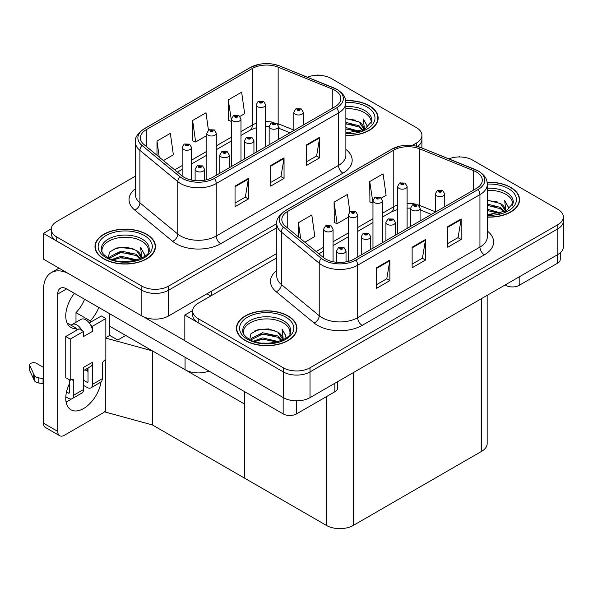 <?xml version="1.0" encoding="UTF-8"?>
<svg xmlns="http://www.w3.org/2000/svg" width="593" height="593" viewBox="0 0 593 593"><rect width="100%" height="100%" fill="white"/><g stroke="black" fill="none" stroke-linecap="round" stroke-linejoin="round"><path stroke-width="0.89" d="M208.951 371.062A18.902 10.911 180 0 1 185.06 369.713L109.408 326.039M276.798 253.47L168.575 315.958A18.902 10.911 0 0 1 141.846 315.958L43.385 259.111L43.385 233.39L141.846 290.236A18.902 10.911 0 0 0 168.575 290.236L276.798 227.749L168.575 290.236A18.902 10.911 0 0 1 141.846 290.236L56.75 241.106A18.902 10.911 0 0 1 51.213 233.39L51.213 229.276A18.902 10.911 0 0 0 56.75 236.992L141.846 286.115A18.902 10.911 0 0 0 168.575 286.115L276.798 223.635M318.619 75.311L317.907 74.896L317.196 75.311M51.228 228.861L43.385 233.39M417.502 146.456A18.902 10.911 0 0 0 421.905 139.459A18.902 10.911 0 0 1 417.502 146.456M105.843 337.662L109.764 335.401L117.785 340.034L125.716 335.453L117.785 340.034L109.408 335.193M152.445 424.966L152.445 350.886L244.531 404.048L244.531 478.128L152.445 424.966L105.309 412.053L105.309 359.988M105.843 338.121L152.445 350.886M276.798 257.844L198.203 303.223A18.902 10.911 0 0 0 192.666 310.94L192.666 315.053A18.902 10.911 0 0 0 198.203 322.77L283.291 371.9A18.902 10.911 0 0 0 310.02 371.9L557.813 228.839A18.902 10.911 0 0 0 563.35 221.122A18.902 10.911 0 0 1 557.813 228.839L310.02 371.9A18.902 10.911 0 0 1 283.291 371.9L184.831 315.053L184.831 340.775L283.291 397.621A18.902 10.911 0 0 0 310.02 397.621L557.813 254.56A18.902 10.911 0 0 0 563.35 246.844L563.35 217.001A18.902 10.911 0 0 0 557.813 209.285L472.725 160.162A18.902 10.911 0 0 0 448.79 158.828M460.072 156.975L459.36 156.559L458.641 156.975M192.673 310.524L184.831 315.053M487.164 295.344L487.164 443.608A18.902 10.911 180 0 1 481.635 451.325L353.235 525.457A18.902 10.911 180 0 1 326.506 525.457L244.531 478.128L244.531 391.602M345.875 135.449A30.243 17.456 0 0 0 378.134 118.029A30.243 17.456 0 0 0 369.276 105.68A30.243 17.456 0 0 0 345.704 100.617M146.612 234.235A30.243 17.456 0 0 0 113.648 230.455A30.243 17.456 0 0 0 94.984 246.584A30.243 17.456 0 0 0 103.842 258.933A30.243 17.456 0 0 0 136.798 262.714A30.243 17.456 0 0 0 155.47 246.584A30.243 17.456 0 0 0 146.612 234.235M95.295 248.185A30.243 17.456 0 0 0 95.191 248.645M334.926 90.329A20.162 11.638 180 0 1 340.834 98.557A20.162 11.638 180 0 1 334.926 106.792L212.679 177.366A20.162 11.638 180 0 1 181.91 175.81L144.04 144.588A20.162 11.638 180 0 1 140.393 137.91A20.162 11.638 180 0 1 146.293 129.682L252.329 68.462A20.162 11.638 180 0 1 278.154 67.157L332.236 89.024A20.162 11.638 180 0 1 334.926 90.329M336.705 89.298A22.682 13.098 0 0 0 333.681 87.831L279.599 65.964A22.682 13.098 0 0 0 274.151 64.348A22.682 13.098 0 0 0 259.022 64.348A22.682 13.098 0 0 0 250.55 67.432L144.514 128.651A22.682 13.098 0 0 0 141.972 145.426L179.842 176.647A22.682 13.098 0 0 0 214.458 178.397L336.705 107.815A22.682 13.098 0 0 0 336.705 89.298M235.043 186.113L235.043 206.69L248.408 198.974L248.408 178.397L235.043 186.113M235.043 203.043L245.339 197.098L248.356 179.079A5.04 2.913 -120 0 0 248.408 178.397M245.25 197.15L248.408 198.974M306.322 144.959L306.322 165.536L319.686 157.82L319.686 137.242L306.322 144.959M306.322 161.889L316.618 155.944L319.634 137.924A5.04 2.913 -120 0 0 319.686 137.242M316.529 155.996L319.686 157.82M270.682 165.536L270.682 186.113L284.047 178.397L284.047 157.82L270.682 165.536M270.682 182.466L280.978 176.521L283.995 158.501A5.04 2.913 -120 0 0 284.047 157.82M280.889 176.573L284.047 178.397M412.165 145.485L416.368 143.054A18.902 10.911 0 0 0 421.905 135.337A18.902 10.911 0 0 0 416.368 127.621L331.272 78.498A18.902 10.911 0 0 0 307.337 77.164M135.352 176.18L56.75 221.56A18.902 10.911 0 0 0 51.213 229.276M239.906 116.421L244.657 113.678L241.64 92.182L228.268 99.898L228.49 120.349M163.423 160.577L173.371 154.832L170.354 133.336L156.989 141.052L156.989 155.27M208.439 130.193L205.993 112.759L192.629 120.475L192.844 140.926M192.629 120.475L195.646 141.972L206.838 135.508M195.646 141.972L192.629 140.845M228.268 99.898L231.522 121.261M231.285 121.395L228.268 120.268M156.989 141.052L159.243 157.13M155.255 248.645A30.243 17.456 0 0 0 155.151 248.185M377.919 120.09A30.243 17.456 0 0 0 377.815 119.63M487.32 217.112A30.243 17.456 0 0 0 519.579 199.693A30.243 17.456 0 0 0 510.721 187.351A30.243 17.456 0 0 0 487.149 182.281M288.057 315.906A30.243 17.456 0 0 0 255.101 312.118A30.243 17.456 0 0 0 236.429 328.248A30.243 17.456 0 0 0 245.287 340.597A30.243 17.456 0 0 0 278.25 344.377A30.243 17.456 0 0 0 296.915 328.248A30.243 17.456 0 0 0 288.057 315.906M236.748 329.849A30.243 17.456 0 0 0 236.644 330.308M476.372 171.992A20.162 11.638 180 0 1 482.279 180.22A20.162 11.638 180 0 1 476.372 188.455L354.125 259.03A20.162 11.638 180 0 1 323.355 257.481L285.485 226.252A20.162 11.638 180 0 1 281.838 219.573A20.162 11.638 180 0 1 287.746 211.345L393.782 150.125A20.162 11.638 180 0 1 419.599 148.821L473.681 170.688A20.162 11.638 180 0 1 476.372 171.992M478.158 170.962A22.682 13.098 0 0 0 475.126 169.494L421.045 147.635A22.682 13.098 0 0 0 415.597 146.011A22.682 13.098 0 0 0 400.475 146.011A22.682 13.098 0 0 0 391.995 149.102L285.967 210.315A22.682 13.098 0 0 0 283.424 227.089L321.295 258.311A22.682 13.098 0 0 0 355.911 260.06L478.158 189.478A22.682 13.098 0 0 0 478.158 170.962M376.488 267.777L376.488 288.354L389.86 280.637L389.86 260.06L376.488 267.777M376.488 284.707L386.784 278.762L389.801 260.742A5.04 2.913 -120 0 0 389.86 260.06M386.695 278.814L389.86 280.637M447.774 226.622L447.774 247.199L461.139 239.483L461.139 218.906L447.774 226.622M447.774 243.553L458.07 237.608L461.087 219.588A5.04 2.913 -120 0 0 461.139 218.906M457.974 237.66L461.139 239.483M412.135 247.199L412.135 267.777L425.5 260.06L425.5 239.483L412.135 247.199M412.135 264.13L422.424 258.185L425.44 240.165A5.04 2.913 -120 0 0 425.5 239.483M422.335 258.237L425.5 260.06M192.666 310.94A18.902 10.911 0 0 0 198.203 318.656L283.291 367.779A18.902 10.911 0 0 0 310.02 367.779L557.813 224.717A18.902 10.911 0 0 0 563.35 217.001M381.358 198.084L386.102 195.342L383.085 173.845L369.721 181.562L369.936 202.013M304.876 242.24L314.824 236.496L311.807 215L298.442 222.716L298.442 236.933M349.892 211.857L347.446 194.422L334.081 202.139L334.296 222.59M334.081 202.139L337.098 223.635L348.291 217.179M337.098 223.635L334.081 222.508M369.721 181.562L372.967 202.925M372.738 203.058L369.721 201.931M298.442 222.716L300.695 238.794M296.708 330.308A30.243 17.456 0 0 0 296.604 329.849M519.372 201.753A30.243 17.456 0 0 0 519.268 201.294M191.606 180.094L191.606 147.531A4.722 2.728 180 0 1 188.693 150.051A4.722 2.728 180 0 1 183.541 149.458A4.722 2.728 180 0 1 182.155 147.531L184.045 144.247A3.15 1.898 57.8 0 1 185.72 144.344A1.571 0.912 0 0 0 185.772 145.596A1.571 0.912 0 0 0 187.996 145.596A1.571 0.912 0 0 0 187.996 144.314A1.571 0.912 0 0 0 185.817 144.284L187.514 144.959L186.439 145.211L185.72 144.344M186.461 145.226L186.461 144.685M185.817 144.284A3.15 1.735 -117.9 0 0 184.349 144.069A3.15 1.735 -117.9 0 0 184.208 144.166M186.439 145.211L186.417 144.707M204.57 180.22L204.57 169.264A4.722 2.728 180 0 1 201.657 171.785A4.722 2.728 180 0 1 196.505 171.192A4.722 2.728 180 0 1 195.119 169.264L197.009 165.981A3.15 1.898 57.8 0 1 198.685 166.077A1.571 0.912 0 0 0 198.737 167.33A1.571 0.912 0 0 0 200.96 167.33A1.571 0.912 0 0 0 200.96 166.047A1.571 0.912 0 0 0 198.781 166.018L200.478 166.692L199.404 166.944L198.685 166.077M199.418 166.959L199.418 166.425M198.781 166.018A3.15 1.735 -117.9 0 0 197.313 165.81A3.15 1.735 -117.9 0 0 197.172 165.899M199.404 166.944L199.381 166.448M333.058 261.758L333.058 229.194A4.722 2.728 180 0 1 330.138 231.715A4.722 2.728 180 0 1 324.994 231.122A4.722 2.728 180 0 1 323.608 229.194L325.49 225.911A3.15 1.898 57.8 0 1 327.173 226.007A1.571 0.912 0 0 0 327.217 227.26A1.571 0.912 0 0 0 329.449 227.26A1.571 0.912 0 0 0 329.449 225.977A1.571 0.912 0 0 0 327.269 225.948L328.959 226.622L327.885 226.874L327.173 226.007M327.907 226.889L327.907 226.356M327.269 225.948A3.15 1.735 -117.9 0 0 325.794 225.74A3.15 1.735 -117.9 0 0 325.653 225.829M327.87 226.867L327.87 226.378M346.023 261.884L346.023 250.928A4.722 2.728 180 0 1 343.102 253.448A4.722 2.728 180 0 1 337.958 252.855A4.722 2.728 180 0 1 336.572 250.928L338.455 247.644A3.15 1.898 57.8 0 1 340.137 247.741A1.571 0.912 0 0 0 340.182 249.001A1.571 0.912 0 0 0 342.413 249.001A1.571 0.912 0 0 0 342.413 247.711A1.571 0.912 0 0 0 340.234 247.681L341.746 248.096L340.849 248.615L340.871 248.089M340.234 247.681A3.15 1.735 -117.9 0 0 338.759 247.474A3.15 1.735 -117.9 0 0 338.618 247.563M340.834 248.6L340.137 247.741M340.849 248.615L340.834 248.111M370.707 249.46L370.707 236.681A4.722 2.728 180 0 1 367.786 239.201A4.722 2.728 180 0 1 362.634 238.608A4.722 2.728 180 0 1 361.256 236.681L363.138 233.397A3.15 1.898 57.8 0 1 364.814 233.494A1.571 0.912 0 0 0 364.865 234.746A1.571 0.912 0 0 0 367.089 234.746A1.571 0.912 0 0 0 367.089 233.464A1.571 0.912 0 0 0 364.917 233.434L366.607 234.109L365.533 234.361L364.814 233.494M365.555 234.376L365.555 233.835M364.917 233.434A3.15 1.735 -117.9 0 0 363.442 233.219A3.15 1.735 -117.9 0 0 363.301 233.308M365.51 234.354L365.51 233.857M395.383 235.213L395.383 222.427A4.722 2.728 180 0 1 392.47 224.947A4.722 2.728 180 0 1 387.318 224.354A4.722 2.728 180 0 1 385.932 222.427L387.822 219.151A3.15 1.898 57.8 0 1 389.497 219.24A1.571 0.912 0 0 0 389.542 220.5A1.571 0.912 0 0 0 391.773 220.5A1.571 0.912 0 0 0 391.773 219.21A1.571 0.912 0 0 0 389.594 219.188L391.106 219.595L390.216 220.114L390.231 219.588M389.594 219.188A3.15 1.735 -117.9 0 0 388.118 218.973A3.15 1.735 -117.9 0 0 387.985 219.062M390.194 220.099L389.497 219.24M390.216 220.114L390.194 219.61M420.066 220.967L420.066 208.18A4.722 2.728 180 0 1 417.146 210.7A4.722 2.728 180 0 1 412.002 210.107A4.722 2.728 180 0 1 410.615 208.18L412.498 204.896A3.15 1.898 57.8 0 1 414.181 204.993A1.571 0.912 0 0 0 414.225 206.253A1.571 0.912 0 0 0 416.456 206.253A1.571 0.912 0 0 0 416.456 204.963A1.571 0.912 0 0 0 414.277 204.933L415.967 205.608L414.892 205.86L414.181 204.993M414.915 205.875L414.915 205.341M414.277 204.933A3.15 1.735 -117.9 0 0 412.802 204.726A3.15 1.735 -117.9 0 0 412.661 204.815M414.892 205.86L414.878 205.363M444.75 206.712L444.75 193.926A4.722 2.728 180 0 1 441.829 196.446A4.722 2.728 180 0 1 436.678 195.86A4.722 2.728 180 0 1 435.299 193.926L437.182 190.649A3.15 1.898 57.8 0 1 438.857 190.746A1.571 0.912 0 0 0 438.909 191.999A1.571 0.912 0 0 0 441.133 191.999A1.571 0.912 0 0 0 441.133 190.716A1.571 0.912 0 0 0 438.961 190.687L440.651 191.354L439.576 191.613L438.857 190.746M439.598 191.628L439.598 191.087M438.961 190.687A3.15 1.735 -117.9 0 0 437.486 190.472A3.15 1.735 -117.9 0 0 437.345 190.561M439.576 191.613L439.554 191.109M229.254 167.797L229.254 155.01A4.722 2.728 180 0 1 226.341 157.53A4.722 2.728 180 0 1 221.189 156.945A4.722 2.728 180 0 1 219.803 155.01L221.686 151.734A3.15 1.898 57.8 0 1 223.368 151.823A1.571 0.912 0 0 0 223.413 153.083A1.571 0.912 0 0 0 225.644 153.083A1.571 0.912 0 0 0 225.644 151.801A1.571 0.912 0 0 0 223.465 151.771L225.162 152.438L224.08 152.697L223.368 151.823M224.102 152.712L224.102 152.171M223.465 151.771A3.15 1.735 -117.9 0 0 221.99 151.556A3.15 1.735 -117.9 0 0 221.856 151.645M224.08 152.697L224.065 152.193M253.937 153.55L253.937 140.763A4.722 2.728 180 0 1 251.017 143.284A4.722 2.728 180 0 1 245.865 142.691A4.722 2.728 180 0 1 244.486 140.763L246.369 137.487A3.15 1.898 57.8 0 1 248.052 137.576A1.571 0.912 0 0 0 248.096 138.836A1.571 0.912 0 0 0 250.328 138.836A1.571 0.912 0 0 0 250.328 137.546A1.571 0.912 0 0 0 248.148 137.524L249.838 138.191L248.763 138.451L248.052 137.576M248.786 138.458L248.786 137.924M248.148 137.524A3.15 1.735 -117.9 0 0 246.673 137.309A3.15 1.735 -117.9 0 0 246.532 137.398M248.749 138.436L248.749 137.947M278.614 139.296L278.614 126.517A4.722 2.728 180 0 1 275.701 129.037A4.722 2.728 180 0 1 270.549 128.444A4.722 2.728 180 0 1 269.163 126.517L271.053 123.233A3.15 1.898 57.8 0 1 272.728 123.329A1.571 0.912 0 0 0 272.78 124.582A1.571 0.912 0 0 0 275.004 124.582A1.571 0.912 0 0 0 275.004 123.3A1.571 0.912 0 0 0 272.824 123.27L274.522 123.944L273.447 124.196L273.462 123.67M272.824 123.27A3.15 1.735 -117.9 0 0 271.357 123.055A3.15 1.735 -117.9 0 0 271.216 123.151M273.425 124.189L272.728 123.329M273.447 124.196L273.425 123.692M303.297 125.049L303.297 112.262A4.722 2.728 180 0 1 300.384 114.783A4.722 2.728 180 0 1 295.232 114.19A4.722 2.728 180 0 1 293.846 112.262L295.729 108.986A3.15 1.898 57.8 0 1 297.412 109.075A1.571 0.912 0 0 0 297.456 110.335A1.571 0.912 0 0 0 299.687 110.335A1.571 0.912 0 0 0 299.687 109.045A1.571 0.912 0 0 0 297.508 109.023L299.206 109.69L298.123 109.95L298.146 109.423M297.508 109.023A3.15 1.735 -117.9 0 0 296.033 108.808A3.15 1.735 -117.9 0 0 295.9 108.897M298.109 109.935L297.412 109.075M298.123 109.95L298.109 109.446M216.289 175.283L216.289 133.277A4.722 2.728 180 0 1 213.376 135.797A4.722 2.728 180 0 1 208.225 135.204A4.722 2.728 180 0 1 206.838 133.277L208.721 130A3.15 1.898 57.8 0 1 210.404 130.089A1.571 0.912 0 0 0 210.448 131.349A1.571 0.912 0 0 0 212.679 131.349A1.571 0.912 0 0 0 212.679 130.06A1.571 0.912 0 0 0 210.5 130.037L212.198 130.705L211.115 130.964L210.404 130.089M211.138 130.971L211.138 130.438M210.5 130.037A3.15 1.735 -117.9 0 0 209.025 129.823A3.15 1.735 -117.9 0 0 208.892 129.911M211.101 130.949L211.101 130.46M240.973 161.029L240.973 119.03A4.722 2.728 180 0 1 238.052 121.55A4.722 2.728 180 0 1 232.908 120.957A4.722 2.728 180 0 1 231.522 119.03L233.405 115.746A3.15 1.898 57.8 0 1 235.087 115.843A1.571 0.912 0 0 0 235.132 117.103A1.571 0.912 0 0 0 237.363 117.103A1.571 0.912 0 0 0 237.363 115.813A1.571 0.912 0 0 0 235.184 115.783L236.874 116.458L235.799 116.717L235.087 115.843M235.821 116.725L235.821 116.191M235.184 115.783A3.15 1.735 -117.9 0 0 233.709 115.576A3.15 1.735 -117.9 0 0 233.568 115.665M235.799 116.717L235.784 116.213M265.649 146.782L265.649 104.776A4.722 2.728 180 0 1 262.736 107.296A4.722 2.728 180 0 1 257.584 106.71A4.722 2.728 180 0 1 256.198 104.776L258.088 101.499A3.15 1.898 57.8 0 1 259.764 101.596A1.571 0.912 0 0 0 259.816 102.848A1.571 0.912 0 0 0 262.039 102.848A1.571 0.912 0 0 0 262.039 101.566A1.571 0.912 0 0 0 259.86 101.536L261.557 102.204L260.483 102.463L259.764 101.596M260.505 102.478L260.505 101.937M259.86 101.536A3.15 1.735 -117.9 0 0 258.392 101.321A3.15 1.735 -117.9 0 0 258.251 101.41M260.46 102.456L260.46 101.959M357.742 256.947L357.742 214.94A4.722 2.728 180 0 1 354.822 217.461A4.722 2.728 180 0 1 349.67 216.875A4.722 2.728 180 0 1 348.291 214.94L350.174 211.664A3.15 1.898 57.8 0 1 351.849 211.753A1.571 0.912 0 0 0 351.901 213.013A1.571 0.912 0 0 0 354.125 213.013A1.571 0.912 0 0 0 354.125 211.731A1.571 0.912 0 0 0 351.953 211.701L353.643 212.368L352.568 212.628L352.59 212.101M351.953 211.701A3.15 1.735 -117.9 0 0 350.478 211.486A3.15 1.735 -117.9 0 0 350.337 211.575M352.546 212.62L351.849 211.753M352.568 212.628L352.546 212.124M382.418 242.7L382.418 200.693A4.722 2.728 180 0 1 379.505 203.214A4.722 2.728 180 0 1 374.353 202.621A4.722 2.728 180 0 1 372.967 200.693L374.858 197.417A3.15 1.898 57.8 0 1 376.533 197.506A1.571 0.912 0 0 0 376.585 198.766A1.571 0.912 0 0 0 378.808 198.766A1.571 0.912 0 0 0 378.808 197.476A1.571 0.912 0 0 0 376.629 197.454L378.141 197.862L377.252 198.381L377.267 197.854M376.629 197.454A3.15 1.735 -117.9 0 0 375.154 197.239A3.15 1.735 -117.9 0 0 375.021 197.328M377.23 198.366L376.533 197.506M377.252 198.381L377.23 197.877M407.102 228.446L407.102 186.447A4.722 2.728 180 0 1 404.181 188.967A4.722 2.728 180 0 1 399.037 188.374A4.722 2.728 180 0 1 397.651 186.447L399.534 183.163A3.15 1.898 57.8 0 1 401.216 183.259A1.571 0.912 0 0 0 401.261 184.512A1.571 0.912 0 0 0 403.492 184.512A1.571 0.912 0 0 0 403.492 183.23A1.571 0.912 0 0 0 401.313 183.2L403.003 183.874L401.928 184.126L401.95 183.6M401.313 183.2A3.15 1.735 -117.9 0 0 399.838 182.992A3.15 1.735 -117.9 0 0 399.697 183.081M401.913 184.119L401.216 183.259M401.928 184.126L401.913 183.622M519.186 276.857L519.186 285.344L557.502 263.225L557.502 254.738M560.274 252.811L560.274 259.371A9.451 5.456 180 0 1 557.502 263.225M519.186 285.344A9.451 5.456 180 0 1 505.822 285.344L505.822 284.573M505.154 284.959L505.822 285.344M71.479 398.919A25.203 14.551 -60 0 1 69.314 400.319A25.203 14.551 -60 0 1 66.053 401.861M101.04 381.959A25.203 14.551 -60 0 1 83.569 408.555A25.203 14.551 -60 0 1 70.967 409.8A25.203 14.551 -60 0 1 69.314 383.864M76.89 330.101L76.89 328.604L67.053 322.918M98.831 307.478A25.203 14.551 -60 0 1 90.255 320.887L90.255 322.384M90.255 320.887L75.993 312.652L75.993 322.273M296.522 400.816L296.522 413.899L334.837 391.78L334.837 383.293M210.76 295.966L206.979 293.78M184.831 340.671L143.469 316.795M84.577 299.25A25.203 14.551 -60 0 1 75.993 312.652M87.119 368.549A25.203 14.551 -60 0 1 87.089 370.973M57.729 431.393A9.451 5.456 120 0 0 59.685 435.722L45.431 427.486A9.451 5.456 -60 0 1 43.474 423.165L57.729 431.393L57.729 294.039A12.601 7.272 60 0 1 60.338 288.272A12.601 7.272 60 0 1 66.638 288.895L283.157 413.899L283.157 397.54M68.025 273.336A37.804 21.822 -120 0 0 51.302 272.617A37.804 21.822 -120 0 0 43.474 289.925L43.474 423.165M59.685 435.722A9.451 5.456 120 0 0 64.415 435.255L102.73 413.128A9.451 5.456 120 0 0 105.309 411.038M76.89 328.604A25.203 14.551 -60 0 1 70.967 327.492A25.203 14.551 -60 0 1 74.37 293.357M109.408 335.608L109.408 313.586M337.602 381.692L337.602 387.926A9.451 5.456 180 0 1 334.837 391.78M296.522 413.899A9.451 5.456 180 0 1 283.157 413.899M81.871 330.405L83.569 331.391L70.204 339.107L65.749 336.535L79.114 328.819L81.871 330.405A9.451 5.456 -120 0 0 76.89 324.957A9.451 5.456 -120 0 0 72.161 324.49A9.451 5.456 -120 0 0 71.212 325.327M90.781 325.26L92.478 326.246L92.478 331.391A9.451 5.456 -120 0 0 90.781 325.26A9.451 5.456 -120 0 0 85.8 319.812A9.451 5.456 -120 0 0 81.071 319.345L72.161 324.49M65.793 396.747L68.425 398.266A7.561 4.366 -120 0 0 72.205 398.637A7.561 4.366 -120 0 0 73.769 395.175L83.569 389.519L83.569 367.401L92.478 362.256L92.478 384.375L102.278 378.719L102.278 364.31A3.15 1.816 -60 0 1 104.509 360.455L105.843 359.684L105.843 318.53L101.388 315.958L89.276 322.948M83.569 389.519A7.561 4.366 60 0 1 82.004 392.981L72.205 398.637M43.474 367.401L36.521 363.383A4.025 2.32 180 0 0 32.133 362.879A4.025 2.32 180 0 0 29.65 365.021L29.65 370.173A4.025 2.32 0 0 0 29.783 370.773L34.557 380.914A6.301 3.64 0 0 0 38.856 383.019L38.856 377.874L43.474 378.719M83.569 370.595L90.521 366.578A9.451 5.456 -120 0 0 92.478 362.256M88.023 368.023L88.023 381.803A1.26 0.726 60 0 1 87.764 382.381A1.26 0.726 60 0 1 87.134 382.315L88.023 381.803M83.569 380.261L87.134 382.315M102.278 378.719A7.561 4.366 60 0 1 100.714 382.174L90.914 387.837A7.561 4.366 -120 0 1 87.134 387.459L83.569 385.406M90.914 387.837A7.561 4.366 -120 0 0 92.478 384.375M92.478 331.391L83.569 336.535L83.569 331.391M69.314 379.742L69.314 392.603A1.26 0.726 60 0 1 69.055 393.181A1.26 0.726 60 0 1 68.425 393.122L69.314 392.603M65.749 336.535L65.749 377.689L70.204 380.261L71.538 379.49A3.15 1.816 -60 0 1 73.117 379.335A3.15 1.816 -60 0 1 73.769 380.773L73.769 395.175M88.023 371.514L84.999 369.765M105.843 318.53L92.478 326.246M70.204 339.107L70.204 380.261M43.474 383.864L43.052 383.612L43.052 378.467M66.483 392.003L68.425 393.122M43.052 383.612L38.856 383.019M38.856 377.874A6.301 3.64 0 0 1 34.557 375.769L29.783 365.629A4.025 2.32 180 0 1 29.65 365.021M34.557 375.769L34.557 380.914M33.719 374.094L33.719 379.238M345.875 108.734A23.312 13.461 180 0 1 364.376 112.626A23.312 13.461 180 0 1 371.062 123.603M345.734 100.795A29.924 17.279 180 0 1 369.054 105.813A29.924 17.279 180 0 1 377.815 118.029A29.924 17.279 180 0 1 345.875 135.271M345.875 118.481L359.024 121.891L363.635 128.629M345.875 132.691L350.633 133.01M345.875 127.547L359.743 131.379M345.875 128.829L358.372 131.772M345.875 122.403L359.024 125.746L363.064 130.149M345.875 123.685L359.024 127.035L362.501 130.393M363.368 130.015A15.752 9.095 0 0 0 363.642 128.318A15.752 9.095 0 0 0 359.024 121.891M364.525 129.452L363.22 118.897L367.052 125.531L366.904 126.917M363.22 118.897L367.045 125.783M345.875 118.83L355.689 120.171M345.875 123.974L355.237 125.182M345.875 129.118L355.237 130.327M243.501 333.822A23.312 13.461 180 0 1 256.599 320.227A23.312 13.461 180 0 1 283.157 322.844A23.312 13.461 180 0 1 289.851 333.822M287.835 316.032A29.924 17.279 180 0 1 296.604 328.248A29.924 17.279 180 0 1 278.124 344.214A29.924 17.279 180 0 1 245.509 340.464A29.924 17.279 180 0 1 236.748 328.248A29.924 17.279 180 0 1 255.22 312.289A29.924 17.279 180 0 1 287.835 316.032M249.749 339.522L250.943 333.777L258.118 329.649L268.488 328.9L277.813 332.11L282.416 338.848M262.232 343.088L269.415 343.228M253.441 341.138L262.595 337.899L278.525 341.605M254.701 341.568L262.595 339.181L277.153 341.998M250.935 340.115L251.462 338.329L262.595 332.755L277.813 335.964L281.845 340.367M251.195 340.234L251.462 339.611L262.595 334.037L277.813 337.254L281.282 340.612M282.149 340.234A15.752 9.095 0 0 0 282.424 338.536A15.752 9.095 0 0 0 277.813 332.11M283.313 339.67L282.001 329.115L285.833 335.757L285.685 337.135M282.001 329.115L285.826 336.009M254.582 331.005L261.713 329.248L274.477 330.39M257.117 335.282L261.713 334.393L274.018 335.401M257.117 340.426L261.713 339.537L274.018 340.545M102.048 252.158A23.312 13.461 180 0 1 115.146 238.564A23.312 13.461 180 0 1 141.712 241.181A23.312 13.461 180 0 1 148.398 252.158M146.389 234.368A29.924 17.279 180 0 1 155.151 246.584A29.924 17.279 180 0 1 136.679 262.543A29.924 17.279 180 0 1 104.064 258.8A29.924 17.279 180 0 1 95.295 246.584A29.924 17.279 180 0 1 113.774 230.618A29.924 17.279 180 0 1 146.389 234.368M108.304 257.851L109.497 252.114L116.665 247.985L127.035 247.237L136.36 250.439L140.964 257.184M120.779 261.417L127.962 261.557M111.988 259.475L121.15 256.235L137.079 259.934M113.248 259.897L121.15 257.518L135.708 260.327M109.49 258.452L110.009 256.665L121.15 251.091L136.36 254.301L140.393 258.704M109.742 258.563L110.009 257.948L121.15 252.373L136.36 255.583L139.837 258.948M140.697 258.57A15.752 9.095 0 0 0 140.978 256.873A15.752 9.095 0 0 0 136.36 250.439M141.86 258.007L140.556 247.451L144.388 254.086L144.24 255.472M140.556 247.451L144.381 254.338M113.137 249.342L120.268 247.577L133.025 248.726M115.672 253.619L120.268 252.722L132.573 253.737M115.672 258.763L120.268 257.866L132.573 258.882M487.32 190.405A23.312 13.461 180 0 1 505.822 194.289A23.312 13.461 180 0 1 512.515 205.267M487.179 182.459A29.924 17.279 180 0 1 510.499 187.477A29.924 17.279 180 0 1 519.268 199.693A29.924 17.279 180 0 1 487.32 216.934M487.32 200.145L500.477 203.555L505.08 210.293M487.32 214.355L492.079 214.673M487.32 209.21L501.196 213.05M487.32 210.5L499.817 213.443M487.32 204.066L500.477 207.409L504.51 211.812M487.32 205.356L500.477 208.699L503.954 212.057M504.813 211.679A15.752 9.095 0 0 0 505.088 209.981A15.752 9.095 0 0 0 500.477 203.555M505.977 211.115L504.665 200.56L508.498 207.202L508.349 208.58M504.665 200.56L508.498 207.454M487.32 200.493L497.142 201.835M487.32 205.638L496.689 206.846M487.32 210.782L496.689 211.99M185.06 369.713L185.06 357.26M141.846 315.958L141.846 286.115M168.575 315.958L168.575 286.115M211.79 295.381L211.79 291.007M283.291 397.621L283.291 367.779M310.02 397.621L310.02 367.779M557.813 254.56L557.813 224.717M481.635 451.325L481.635 298.538M353.235 525.457L353.235 372.671M326.506 525.457L326.506 396.591M345.875 149.377A31.503 18.19 180 0 1 342.947 173.149L220.7 243.73A6.301 3.64 60 0 1 216.245 236.014L338.492 165.432A25.203 14.551 0 0 0 345.875 155.144L345.875 102.671A25.203 14.551 180 0 1 338.492 112.959A6.301 3.64 -120 0 0 336.705 107.815M220.7 243.73A31.503 18.19 180 0 1 176.143 243.73A31.503 18.19 180 0 1 172.615 241.299L134.744 210.078A31.503 18.19 180 0 1 135.352 188.73M180.598 236.014A25.203 14.551 0 0 0 216.245 236.014L216.245 183.541A25.203 14.551 180 0 1 177.781 181.599L139.911 150.37A25.203 14.551 180 0 1 135.352 142.023L135.352 194.497A25.203 14.551 0 0 0 139.911 202.843L177.781 234.072A25.203 14.551 0 0 0 180.598 236.014M334.074 87.994A6.301 2.95 112 0 0 333.874 87.89A6.301 2.95 112 0 0 333.681 87.831M259.022 64.348L250.068 67.639A6.301 3.64 60 0 1 250.55 67.432M144.514 128.651A6.301 3.64 -120 0 0 144.04 128.851C137.465 133.603 134.567 137.999 135.352 142.023M141.972 145.426A6.301 4.21 129.5 0 0 139.911 150.37L139.911 202.843A6.301 4.21 -50.5 0 1 134.744 210.078M279.97 66.12A6.301 2.95 112 0 0 279.792 66.031A6.301 2.95 112 0 0 279.599 65.964M179.842 176.647A6.301 4.21 129.5 0 0 177.781 181.599L177.781 234.072A6.301 4.21 -50.5 0 1 172.615 241.299M214.458 178.397A6.301 3.64 60 0 1 216.245 183.541L338.492 112.959L338.492 165.432A6.301 3.64 60 0 0 342.947 173.149M416.368 143.054L416.368 146.182M56.75 236.992L56.75 241.106M146.293 129.682L146.293 146.449M332.236 89.024L332.236 108.341M278.154 67.157L278.154 123.744A20.162 11.638 0 0 0 276.694 123.211M293.846 130.089L278.154 123.744A11.341 5.315 -68 0 0 278.199 124.804M273.996 122.454A20.162 11.638 0 0 0 265.649 121.654M256.198 123.307A20.162 11.638 0 0 0 252.329 125.049L240.973 131.609M252.329 68.462L252.329 125.049A11.341 6.545 60 0 1 249.979 130.245L240.973 135.441M231.522 137.065L216.289 145.856M206.838 151.311L191.606 160.11M182.155 165.566L174.698 169.872M289.947 132.758L280.407 128.896A11.341 5.315 -68 0 1 278.614 126.806M270.682 166.188L283.995 158.501M306.322 145.611L319.634 137.924M235.043 186.765L248.356 179.079M487.32 231.04A31.503 18.19 180 0 1 484.392 254.812L362.145 325.394A6.301 3.64 60 0 1 357.69 317.678L479.937 247.096A25.203 14.551 0 0 0 487.32 236.807L487.32 184.334A25.203 14.551 180 0 1 479.937 194.623A6.301 3.64 -120 0 0 478.158 189.478M362.145 325.394A31.503 18.19 180 0 1 317.596 325.394A31.503 18.19 180 0 1 314.068 322.963L276.197 291.741A31.503 18.19 180 0 1 276.798 270.393M322.051 317.678A25.203 14.551 0 0 0 357.69 317.678L357.69 265.204A25.203 14.551 180 0 1 319.227 263.262L281.356 232.041A25.203 14.551 180 0 1 276.798 223.694L276.798 276.168A25.203 14.551 0 0 0 281.356 284.507L319.227 315.735A25.203 14.551 0 0 0 322.051 317.678M475.519 169.657A6.301 2.95 112 0 0 475.319 169.561A6.301 2.95 112 0 0 475.126 169.494M400.475 146.011L391.521 149.303A6.301 3.64 60 0 1 391.995 149.102M285.967 210.315A6.301 3.64 -120 0 0 285.485 210.522C278.91 215.274 276.019 219.662 276.798 223.694M283.424 227.089A6.301 4.21 129.5 0 0 281.356 232.041L281.356 284.507A6.301 4.21 -50.5 0 1 276.197 291.741M421.423 147.783A6.301 2.95 112 0 0 421.238 147.694A6.301 2.95 112 0 0 421.045 147.635M321.295 258.311A6.301 4.21 129.5 0 0 319.227 263.262L319.227 315.735A6.301 4.21 -50.5 0 1 314.068 322.963M355.911 260.06A6.301 3.64 60 0 1 357.69 265.204L479.937 194.623L479.937 247.096A6.301 3.64 60 0 0 484.392 254.812M198.203 318.656L198.203 322.77M287.746 211.345L287.746 228.112M473.681 170.688L473.681 190.005M419.599 148.821L419.599 205.408A20.162 11.638 0 0 0 418.139 204.874M435.299 211.753L419.599 205.408A11.341 5.315 -68 0 0 419.644 206.468M415.441 204.118A20.162 11.638 0 0 0 407.102 203.317M397.651 204.97A20.162 11.638 0 0 0 393.782 206.712L382.418 213.272M393.782 150.125L393.782 206.712A11.341 6.545 60 0 1 391.432 211.909L382.418 217.112M372.967 218.728L357.742 227.519M348.291 232.982L333.058 241.774M323.608 247.229L316.151 251.536M431.4 214.421L421.853 210.559A11.341 5.315 -68 0 1 420.066 208.469M412.135 247.852L425.44 240.165M447.774 227.275L461.087 219.588M376.488 268.429L389.801 260.742M66.638 288.895L57.729 294.039M73.769 380.773L71.538 379.49M29.783 365.629L29.783 370.773M345.875 106.562A23.957 13.832 180 0 1 364.828 110.565A23.957 13.832 180 0 1 371.789 121.335L364.606 129.407L345.875 133.047M345.867 102.433A27.093 15.64 180 0 1 367.045 106.97A27.093 15.64 180 0 1 372.515 124.552A27.093 15.64 180 0 1 345.875 133.625M242.782 331.554A23.957 13.832 180 0 1 256.717 317.981A23.957 13.832 180 0 1 283.617 320.783A23.957 13.832 180 0 1 290.57 331.554C292.757 339.648 263.018 348.766 249.09 339.152C242.329 334.674 242.997 332.073 242.782 331.554M285.833 317.188A27.093 15.64 180 0 1 285.833 339.307A27.093 15.64 180 0 1 247.518 339.307A27.093 15.64 180 0 1 247.518 317.188A27.093 15.64 180 0 1 285.833 317.188M101.329 249.89A23.957 13.832 180 0 1 115.272 236.318A23.957 13.832 180 0 1 142.164 239.112A23.957 13.832 180 0 1 149.125 249.89C151.304 257.977 121.572 267.102 107.644 257.488C100.884 253.011 101.551 250.402 101.329 249.89M144.381 235.525A27.093 15.64 180 0 1 144.381 257.644A27.093 15.64 180 0 1 106.065 257.644A27.093 15.64 180 0 1 106.065 235.525A27.093 15.64 180 0 1 144.381 235.525M487.32 188.226A23.957 13.832 180 0 1 506.281 192.228A23.957 13.832 180 0 1 513.234 202.999L506.059 211.071L487.32 214.71M487.32 184.097A27.093 15.64 180 0 1 508.498 188.633A27.093 15.64 180 0 1 513.968 206.216A27.093 15.64 180 0 1 487.32 215.289M421.905 147.961L421.905 135.337M345.875 102.671C345.452 98.342 345.096 94.776 337.187 89.499L279.792 66.031L274.151 64.348M250.068 67.639L144.04 128.851M280.407 128.896L278.614 128.244M269.163 126.509L265.649 126.442M256.198 127.754L249.979 130.245M231.522 140.897L216.289 149.695M206.838 155.151L191.606 163.942M182.155 169.398L177.433 172.126M487.32 184.334C486.905 180.005 486.549 176.44 478.633 171.162L421.238 147.694L415.597 146.011M391.521 149.303L285.485 210.522M421.853 210.559L420.066 209.907M410.615 226.422L410.615 208.18L407.102 208.106M397.651 209.418L391.432 211.909M372.967 222.568L357.742 231.359M348.291 236.815L333.058 245.606M323.608 251.061L318.886 253.789M191.606 147.531L189.575 144.158L184.349 144.069M182.155 176.017L182.155 147.531M204.57 169.264L202.539 165.892L197.313 165.81M195.119 180.62L195.119 169.264M333.058 229.194L331.02 225.822L325.794 225.74M323.608 257.681L323.608 229.194M346.023 250.928L343.984 247.555L338.759 247.474M336.572 262.284L336.572 250.928M370.707 236.681L368.668 233.308L363.442 233.219M361.256 254.916L361.256 236.681M395.383 222.427L393.344 219.054L388.118 218.973M385.932 240.669L385.932 222.427M420.066 208.18L418.028 204.807L412.802 204.726M444.75 193.926L442.712 190.561L437.486 190.472M435.299 212.168L435.299 193.926M229.254 155.01L227.215 151.645L221.99 151.556M219.803 173.252L219.803 155.01M253.937 140.763L251.899 137.391L246.673 137.309M244.486 159.006L244.486 140.763M278.614 126.517L276.583 123.144L271.357 123.055M269.163 144.751L269.163 126.517M303.297 112.262L301.259 108.89L296.033 108.808M293.846 130.504L293.846 112.262M216.289 133.277L214.251 129.904L209.025 129.823M206.838 179.716L206.838 133.277M240.973 119.03L238.935 115.657L233.709 115.576M231.522 166.492L231.522 119.03M265.649 104.776L263.618 101.41L258.392 101.321M256.198 152.238L256.198 104.776M357.742 214.94L355.704 211.575L350.478 211.486M348.291 261.38L348.291 214.94M382.418 200.693L380.387 197.321L375.154 197.239M372.967 248.156L372.967 200.693M407.102 186.447L405.063 183.074L399.838 182.992M397.651 233.901L397.651 186.447M51.302 272.617L59.041 268.155M377.815 118.029L377.815 120.542M296.604 328.248L296.604 330.761M236.748 328.248L236.748 330.761M155.151 246.584L155.151 249.097M95.295 246.584L95.295 249.097M519.268 199.693L519.268 202.206"/></g></svg>
